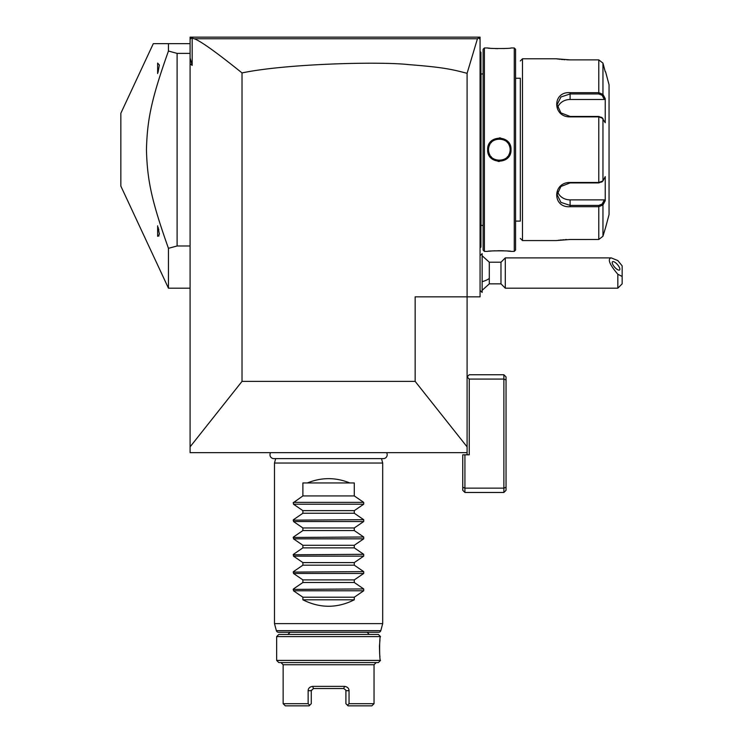 <?xml version="1.0" encoding="UTF-8"?>
<svg xmlns="http://www.w3.org/2000/svg" width="743" height="743" viewBox="0 0 743 743"><rect width="100%" height="100%" fill="white"/><g stroke="black" fill="none" stroke-linecap="round" stroke-linejoin="round"><path stroke-width="1.11" d="M467.087 452.654L190.087 452.654L190.087 446.859L242.023 381.382L415.151 381.382L467.087 446.859L467.087 454.818M469.251 379.079L469.251 454.818L464.923 454.818L464.923 488.142L503.875 488.142L503.875 379.079L469.251 379.079L467.087 376.915L469.251 374.751L503.875 374.751L506.039 376.915L506.039 490.306L503.875 492.47L503.875 488.142L506.039 487.25M415.151 381.382L415.151 296.838L467.087 296.838L467.087 446.859M467.087 73.334L467.087 296.838L480.071 296.838L480.071 39.314L478.706 37.939L477.443 38.757L467.087 73.334C451.085 69.062 441.853 67.214 408.854 64.622C379.227 61.288 285.247 63.787 242.023 72.925L242.023 381.382M242.023 72.925C216.399 52.298 200.461 40.911 194.211 38.757L191.453 37.949L190.087 39.314L190.087 37.15L192.251 37.15L191.453 37.949M192.177 65.375L190.087 63.833L190.087 57.889L192.177 65.375L192.177 38.58M190.087 63.833L190.087 446.859M190.087 57.889L190.087 39.314M192.251 37.15L480.071 37.15L480.071 39.314M194.211 38.757L477.443 38.757M482.235 255.833L489.303 262.214L489.303 278.449A19.476 9.743 180 0 1 482.235 281.634M482.235 290.244L489.303 283.854L489.303 278.449M480.071 255.722L482.151 253.642L482.151 292.426L480.071 290.346M482.151 253.642L482.151 292.426M489.303 283.854L500.977 283.854L500.977 262.214L489.303 262.214M622.16 276.461L617.832 274.26L617.832 288.182L622.16 283.854L622.16 265.864L617.832 260.57L611.21 257.886L505.305 257.886L505.305 288.182L500.977 283.854M611.21 257.886C607.291 258.991 609.492 264.443 617.832 274.26M612.213 262.548A5.415 1.913 49.1 0 0 615.306 267.879A5.415 1.913 49.1 0 0 619.588 269.95A5.415 1.913 49.1 0 0 619.866 269.17A5.415 1.913 49.1 0 0 616.783 263.839A5.415 1.913 49.1 0 0 612.501 261.768A5.415 1.913 49.1 0 0 612.213 262.548M480.071 156.049L480.944 155.956L480.944 247.066L480.071 247.93M480.944 246.202L480.071 247.066M480.944 155.956L480.944 143.408L480.071 143.315M480.071 51.434L480.944 52.298L480.944 143.408M480.944 53.162L480.071 52.298M483.108 73.938L481.027 73.938L481.027 225.426L483.108 225.426M484.399 47.97L483.108 49.27L483.108 250.094L484.399 251.394L487.649 251.394C486.962 250.651 511.704 250.651 511.017 251.394L514.267 251.394L514.267 47.97L511.017 47.97C511.704 48.713 486.971 48.713 487.649 47.97L484.399 47.97L484.399 251.394M487.649 149.687C486.99 134.437 511.713 134.502 511.017 149.687C511.676 164.927 486.953 164.862 487.649 149.687L488.513 149.687L488.532 150.365A10.82 10.82 0 0 1 488.513 149.687C487.78 135.728 510.905 135.774 510.153 149.687L510.135 148.999A10.82 10.82 0 0 1 510.153 149.687C510.887 163.636 487.761 163.599 488.513 149.687L488.532 148.999A10.82 10.82 0 0 0 488.513 149.687M511.017 251.394L510.302 251.31M509.819 251.264L507.692 251.06M503.54 250.8L500.847 250.716M500.253 250.716L498.042 250.716M494.987 250.8L492.628 250.939M491.392 251.023L490.213 251.125M489.265 251.218L488.718 251.273M487.956 48.007L488.699 48.091M489.293 48.146L490.185 48.239M491.513 48.351L492.535 48.425M495.144 48.564L497.829 48.648M503.633 48.564L506.364 48.406M498.079 161.398L499.315 161.472M500.596 137.966L499.352 137.892M514.267 251.394L515.568 250.094L515.568 49.27L514.267 47.97M515.568 78.266L520.323 78.266L520.323 221.098L515.568 221.098M520.323 78.266L520.323 221.098M520.323 60.954L522.487 58.79L522.487 240.574L520.323 238.41M522.487 240.574L556.247 240.574L570.104 239.487L598.774 239.487L602.954 236.255L605.573 227.59L602.954 236.255L602.954 204.994L598.774 206.693L570.104 206.693C552.29 208.151 552.253 182.211 570.104 182.481L598.774 182.481L602.954 180.948L605.248 176.611L605.248 200.666L602.954 204.994L602.118 204.102L598.774 205.402L570.104 205.402L560.937 202.393L557.111 194.694L560.937 186.456L570.104 182.917L598.774 182.917L602.118 181.617M522.487 58.79L556.247 58.79L570.104 59.877L598.774 59.877L602.954 63.109L605.248 71.774L602.954 63.109L602.954 94.37L602.118 95.262L604.347 99.488L570.104 99.488A12.984 11.247 180 0 0 557.594 107.716M601.7 182.1L602.954 180.948L602.954 118.416L598.774 116.883L570.104 116.883C552.328 117.19 552.225 91.24 570.104 92.671L598.774 92.671L602.954 94.37L605.248 98.698L605.248 122.753L601.7 117.264M602.118 117.747L598.774 116.447L570.104 116.447L560.946 112.908L557.111 104.67L560.937 96.971L570.104 93.962L598.774 93.962L602.118 95.262M556.656 58.855L557.287 58.948M557.677 59.003L558.485 59.115M559.312 59.217L560.148 59.31M561.411 59.449L562.674 59.561M563.816 59.654L564.912 59.719M566.751 59.812L569.537 59.867M598.774 59.877L598.774 92.671L570.104 92.671L570.104 99.488M602.118 204.102L604.347 199.876L570.104 199.876L570.104 206.693L598.774 206.693L598.774 239.487L569.537 239.497M566.733 239.552L565.033 239.636M563.658 239.729L562.748 239.794M561.411 239.915L560.222 240.045M559.303 240.147L558.56 240.24M605.573 71.774L609.056 84.758L609.056 214.606L605.573 227.59M604.347 199.876L604.978 201.167M570.104 199.876A12.984 11.247 0 0 1 557.594 191.648M604.978 98.197L604.347 99.488M602.954 204.994L604.626 201.827M604.626 97.537L603.372 95.16M488.708 151.73A10.82 10.82 0 0 1 488.597 151.043L488.708 151.748M488.727 151.823L488.866 152.426M489.256 153.625L489.321 153.773A10.82 10.82 0 0 1 488.736 151.851M489.934 155.046A10.82 10.82 0 0 1 489.6 154.414L489.943 155.055M491.179 156.792L491.662 157.312M492.739 158.259L493.315 158.677A10.82 10.82 0 0 1 492.73 158.25M495.191 159.68L495.86 159.931A10.82 10.82 0 0 1 495.182 159.671M497.931 160.414L498.637 160.479M501.441 160.293A10.82 10.82 0 0 1 500.039 160.479L500.754 160.404M503.475 159.68A10.82 10.82 0 0 1 502.807 159.931L503.485 159.671M505.37 158.668L505.946 158.25A10.82 10.82 0 0 1 505.351 158.677M507.014 157.302L507.497 156.782M509.939 151.823A10.82 10.82 0 0 1 508.723 155.055L509.066 154.414M509.8 152.417L509.93 151.86M509.958 151.73L510.07 151.043A10.82 10.82 0 0 1 509.958 151.748M510.135 150.365L510.153 149.687A10.82 10.82 0 0 1 510.135 150.365M510.07 148.312L509.958 147.616A10.82 10.82 0 0 1 510.07 148.321M509.939 147.541L509.8 146.938M509.41 145.739L509.354 145.591A10.82 10.82 0 0 1 509.93 147.504M509.057 144.941L508.723 144.309A10.82 10.82 0 0 1 509.066 144.95M507.488 142.572L507.005 142.052A10.82 10.82 0 0 1 507.952 143.139M505.37 140.696A10.82 10.82 0 0 1 505.946 141.114L505.351 140.687M504.274 140.055L504.125 139.981A10.82 10.82 0 0 1 504.803 140.343M503.475 139.684L502.807 139.433A10.82 10.82 0 0 1 503.485 139.693M501.451 139.071A10.82 10.82 0 0 1 502.147 139.229L501.952 139.182M500.736 138.95L500.039 138.885A10.82 10.82 0 0 1 500.754 138.96M498.618 138.885L497.912 138.96M495.191 139.684A10.82 10.82 0 0 1 495.86 139.433L495.182 139.693M493.306 140.696L492.73 141.114A10.82 10.82 0 0 1 493.315 140.687M491.652 142.062L491.169 142.582M489.934 144.318L489.6 144.95M488.866 146.947L488.736 147.513M488.708 147.634L488.597 148.321A10.82 10.82 0 0 1 488.708 147.616M507.943 156.234A10.82 10.82 0 0 1 507.005 157.312M498.618 160.479A10.82 10.82 0 0 1 497.912 160.404M497.216 160.293A10.82 10.82 0 0 1 496.528 160.135M494.532 159.383A10.82 10.82 0 0 1 493.872 159.021M491.652 157.302A10.82 10.82 0 0 1 490.724 156.234M498.637 138.885A10.82 10.82 0 0 0 497.225 139.071M491.662 142.052A10.82 10.82 0 0 0 490.724 143.13M489.943 144.309A10.82 10.82 0 0 0 488.727 147.541M153.309 43.642L120.84 113.28L120.84 186.084L168.447 288.182L168.447 248.32C151.21 199.867 147.244 179.462 146.455 149.687C147.244 119.902 151.21 99.497 168.447 51.044L168.447 43.642L153.309 43.642L190.087 43.642M168.447 51.044L177.103 53.385L190.087 53.385M177.103 53.385L177.103 245.979L190.087 245.979M168.447 248.32L177.103 245.979M158.157 227.358L159.355 234.342L159.355 233.311L159.355 234.342L157.627 236.283L159.002 235.903M158.826 229.773L158.677 229.16M157.627 73.566L157.627 63.081L159.355 65.022L158.036 72.396M157.627 236.283L157.627 225.798M462.759 487.25L464.923 488.142L464.923 492.47L462.759 490.306L462.759 454.818L464.923 454.818M503.875 374.751L503.875 379.079L506.039 379.97M464.923 492.47L503.875 492.47M270.619 452.654A3.854 3.854 0 0 0 273.842 458.626L383.342 458.626A3.854 3.854 0 0 0 386.555 452.654M275.672 458.626L274.483 463.038L274.483 623.618L382.691 623.618L382.691 463.038L274.483 463.038M381.512 458.626L382.691 463.038M349.795 482.95L307.388 482.95C321.524 477.22 335.66 477.22 349.795 482.95L354.281 482.95L354.281 495.925L363.699 502.37L363.699 504.209L354.281 510.655L354.281 513.246L363.699 519.691L363.699 521.521L354.281 527.967L354.281 530.558L363.699 537.003L363.699 538.833L354.281 545.278L354.281 547.87L363.699 554.315L363.699 556.145L354.281 562.59L354.281 565.182L363.699 571.627L363.699 573.457L354.281 579.902L354.281 582.493L363.699 588.939L363.699 590.778L354.281 597.223L354.281 599.815L302.893 599.815C320.019 608.406 337.155 608.406 354.281 599.815M307.388 482.95L302.893 482.95L302.893 495.925L293.132 502.844M302.893 599.815L302.893 597.223L293.485 590.778L293.485 588.939L302.893 582.493L302.893 579.902L293.485 573.457L293.485 571.627L302.893 565.182L302.893 562.59L293.485 556.145L293.485 554.315L302.893 547.87L302.893 545.278L293.485 538.833L293.485 537.003L302.893 530.558L302.893 527.967L293.485 521.521L293.485 519.691L302.893 513.246L302.893 510.655L293.485 504.209L293.485 502.37L363.699 502.37M382.691 623.618L380.797 630.668A2.164 2.164 90 0 1 378.707 632.274L278.467 632.274A2.164 2.164 -90 0 1 276.377 630.668L274.483 623.618M363.699 588.939L293.132 589.403M363.699 571.627L293.132 572.091M363.699 554.315L293.132 554.78M363.699 537.003L293.132 537.468M363.699 519.691L293.132 520.156M276.647 636.602L278.811 634.438L378.363 634.438L380.527 636.602L276.647 636.602L276.647 660.406L380.527 660.406C379.329 661.911 379.329 635.098 380.527 636.602M379.989 639.909L379.459 645.723M379.441 646.196L379.664 654.221M379.729 654.88L379.942 656.747M276.647 660.406L278.811 662.57L378.363 662.57L380.527 660.406M312.682 686.374L344.492 686.374L343.74 688.538L313.444 688.538L312.682 686.374C309.747 686.801 308.234 688.25 308.141 690.702L311.28 690.702L311.28 703.686L311.28 690.702L313.444 688.538M311.28 703.686L309.71 705.246L308.141 703.686L309.71 705.246L309.116 705.85L285.303 705.85L283.139 703.686L308.141 703.686L308.141 690.702M343.74 688.538L345.829 690.154M344.492 686.374C347.427 686.801 348.941 688.25 349.043 690.702L349.043 703.686L374.035 703.686L371.871 705.85L348.068 705.85L347.464 705.246L349.043 703.686L347.464 705.246L348.068 705.85M311.345 690.154L311.28 690.702M309.116 705.85L309.71 705.246M345.904 703.686L345.904 690.702L345.904 703.686L347.464 705.246M302.893 597.223L354.281 597.223M302.893 582.493L354.281 582.493M302.893 579.902L354.281 579.902M302.893 565.182L354.281 565.182M302.893 562.59L354.281 562.59M302.893 547.87L354.281 547.87M302.893 545.278L354.281 545.278M302.893 530.558L354.281 530.558M302.893 527.967L354.281 527.967M302.893 513.246L354.281 513.246M302.893 510.655L354.281 510.655M302.893 495.925L354.281 495.925M480.944 223.262L480.071 223.262M480.944 164.788L480.071 164.788M480.944 134.576L480.071 134.576M480.944 76.102L480.071 76.102M598.774 182.917L598.774 116.447M598.774 206.693L598.774 205.402M598.774 92.671L598.774 93.962M511.017 149.687L510.153 149.687M380.797 630.668L276.377 630.668M376.199 662.57L374.035 664.734L283.139 664.734L280.975 662.57M349.043 690.702L345.904 690.702M363.699 590.778L293.485 590.778M363.699 573.457L293.485 573.457M363.699 556.145L293.485 556.145M363.699 538.833L293.485 538.833M363.699 521.521L293.485 521.521M363.699 504.209L293.485 504.209M480.071 254.849L480.702 255.1M480.071 291.228L480.702 290.968M505.305 257.886L500.977 262.214M617.832 288.182L505.305 288.182M481.027 225.426L480.944 226.29M481.027 73.938L480.944 73.074M190.087 288.182L168.447 288.182M290.067 632.274L287.903 634.438M367.107 632.274L369.271 634.438M283.139 703.686L283.139 664.734M374.035 664.734L374.035 703.686"/></g></svg>
